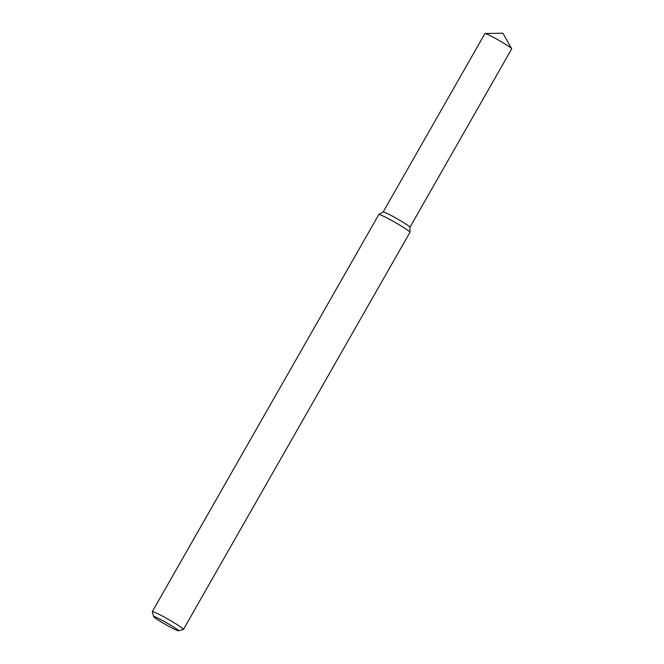 <?xml version="1.0" encoding="UTF-8"?>
<svg xmlns="http://www.w3.org/2000/svg" width="664" height="664" viewBox="0 0 664 664"><rect width="100%" height="100%" fill="white"/><g stroke="black" fill="none" stroke-linecap="round" stroke-linejoin="round"><path stroke-width="1" d="M153.641 616.624L152.297 611.751A17.928 1.253 29.7 0 1 152.297 611.66L378.812 214.538A17.928 1.253 29.7 0 1 378.845 214.505L383.169 211.982A15.421 1.079 29.7 0 1 395.802 218.008A15.421 1.079 29.7 0 1 409.945 227.254L409.978 232.259A17.928 1.253 29.7 0 1 409.962 232.309L183.455 629.422A17.928 1.253 29.7 0 1 183.372 629.48L178.5 630.8A14.342 1.004 29.7 0 1 165.61 624.517A14.342 1.004 29.7 0 1 153.641 616.624A14.342 1.004 29.7 0 1 165.427 622.118A14.342 1.004 29.7 0 1 178.5 630.8M378.845 214.505A17.928 1.253 29.7 0 1 393.536 221.51A17.928 1.253 29.7 0 1 409.978 232.259M152.297 611.66A17.928 1.253 29.7 0 1 167.029 618.624A17.928 1.253 29.7 0 1 183.455 629.422M383.153 211.999L484.911 33.59A15.421 1.079 29.7 0 1 485.069 33.532A15.421 1.079 29.7 0 1 497.577 39.583A15.421 1.079 29.7 0 1 511.678 48.713A15.421 1.079 29.7 0 1 511.703 48.87L409.945 227.279A15.421 1.079 29.7 0 0 395.802 218.008A15.421 1.079 29.7 0 0 383.145 212.015M511.678 48.713L502.889 33.2L485.069 33.532"/></g></svg>
